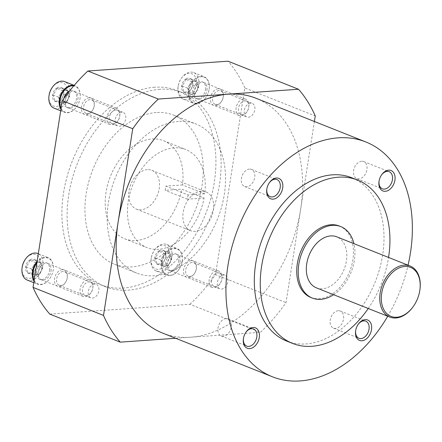 <?xml version="1.0" encoding="UTF-8"?>
<svg xmlns="http://www.w3.org/2000/svg" width="442" height="442" viewBox="0 0 442 442"><rect width="100%" height="100%" fill="white"/><g stroke="black" fill="none" stroke-linecap="round" stroke-linejoin="round"><path stroke-width="0.33" stroke-dasharray="2.21 1.66" d="M204.745 193.8L182.496 184.944A52.742 36.238 111.7 0 0 163.606 140.716A52.742 36.238 111.7 0 0 110.434 176.319A52.742 36.238 111.7 0 0 124.6 238.724A52.742 36.238 111.7 0 0 181.833 189.17L204.082 198.027A52.742 36.238 111.7 0 1 146.855 247.581A52.742 36.238 111.7 0 1 132.688 185.176A52.742 36.238 111.7 0 1 185.861 149.573A52.742 36.238 111.7 0 1 204.745 193.8L188.054 194.966L165.805 186.11A29.669 20.382 -68.3 0 1 165.142 190.336L181.833 189.17M147.252 169.634A20.879 14.343 111.7 0 0 129.721 187.568A20.879 14.343 111.7 0 0 136.385 209.116A20.879 14.343 111.7 0 0 157.435 195.021A20.879 14.343 111.7 0 0 151.827 170.319A20.879 14.343 111.7 0 0 147.252 169.634M182.496 184.944L165.805 186.11M387.739 316.251A126.362 86.82 111.7 0 0 408.054 265.206M162.656 333.102A126.362 86.82 111.7 0 0 190.347 337.246A126.362 86.82 111.7 0 0 300.637 209.315A126.362 86.82 111.7 0 0 256.106 98.295M286.659 341.064A87.903 60.399 111.7 0 0 375.28 281.725A87.903 60.399 111.7 0 0 351.666 177.717M368.241 308.488A87.903 60.399 111.7 0 0 388.557 257.443M310.875 297.483A38.46 26.426 111.7 0 0 349.644 271.521A38.46 26.426 111.7 0 0 339.318 226.017M333.605 294.703A38.46 26.426 111.7 0 0 353.92 243.658M316.422 287.864A27.47 18.873 111.7 0 0 344.114 269.322A27.47 18.873 111.7 0 0 336.738 236.818M413.292 306.466A27.47 18.873 111.7 0 0 419.9 289.869M226.028 318.572A9.205 6.326 111.7 0 0 218.298 326.472A9.205 6.326 111.7 0 0 221.238 335.975A9.205 6.326 111.7 0 0 230.52 329.76A9.205 6.326 111.7 0 0 228.044 318.87A9.205 6.326 111.7 0 0 226.028 318.572M245.857 332.345A9.205 6.326 111.7 0 0 245.691 332.577A9.205 6.326 111.7 0 0 243.476 338.141A9.205 6.326 111.7 0 0 243.443 338.423M338.252 310.72A9.205 6.326 111.7 0 0 330.528 318.627A9.205 6.326 111.7 0 0 333.461 328.124A9.205 6.326 111.7 0 0 342.743 321.909A9.205 6.326 111.7 0 0 340.268 311.024A9.205 6.326 111.7 0 0 338.252 310.72M358.081 324.5A9.205 6.326 111.7 0 0 357.915 324.732A9.205 6.326 111.7 0 0 355.705 330.29A9.205 6.326 111.7 0 0 355.666 330.572M249.437 169.098A9.205 6.326 111.7 0 0 241.708 176.999A9.205 6.326 111.7 0 0 244.647 186.502A9.205 6.326 111.7 0 0 253.923 180.286A9.205 6.326 111.7 0 0 251.454 169.397A9.205 6.326 111.7 0 0 249.437 169.098M269.266 182.877A9.205 6.326 111.7 0 0 269.101 183.104A9.205 6.326 111.7 0 0 266.885 188.668A9.205 6.326 111.7 0 0 266.846 188.949M361.661 161.247A9.205 6.326 111.7 0 0 353.932 169.153A9.205 6.326 111.7 0 0 356.871 178.651A9.205 6.326 111.7 0 0 366.147 172.441A9.205 6.326 111.7 0 0 363.678 161.551A9.205 6.326 111.7 0 0 361.661 161.247M381.49 175.026A9.205 6.326 111.7 0 0 381.324 175.259A9.205 6.326 111.7 0 0 379.109 180.817A9.205 6.326 111.7 0 0 379.07 181.098M175.645 338.274L260.432 332.34A159.324 109.472 111.7 0 0 286.024 302.659L314.395 121.489M49.797 314.102L189.966 304.295L260.432 332.34M189.966 304.295A159.324 109.472 111.7 0 0 215.552 274.615L286.024 302.659M215.552 274.615L244.791 87.925L315.257 115.97M244.791 87.925A159.324 109.472 111.7 0 0 228.033 61.2M191.309 260.631A8.79 6.039 111.7 0 0 183.706 273.239A8.79 6.039 111.7 0 0 194.231 273.852A8.79 6.039 111.7 0 0 196.347 268.543A8.79 6.039 111.7 0 0 191.309 260.631M62.25 269.659A8.79 6.039 111.7 0 0 54.648 282.267A8.79 6.039 111.7 0 0 65.173 282.88A8.79 6.039 111.7 0 0 67.289 277.57A8.79 6.039 111.7 0 0 62.25 269.659M218.226 88.737A8.79 6.039 111.7 0 0 210.624 101.345A8.79 6.039 111.7 0 0 221.149 101.958A8.79 6.039 111.7 0 0 223.265 96.649A8.79 6.039 111.7 0 0 218.226 88.737M89.168 97.765A8.79 6.039 111.7 0 0 81.566 110.373A8.79 6.039 111.7 0 0 92.091 110.986A8.79 6.039 111.7 0 0 94.207 105.677A8.79 6.039 111.7 0 0 89.168 97.765M154.639 87.245A104.384 71.72 111.7 0 0 66.985 176.888A104.384 71.72 111.7 0 0 100.312 284.637A104.384 71.72 111.7 0 0 205.552 214.171A104.384 71.72 111.7 0 0 177.513 90.665A104.384 71.72 111.7 0 0 154.639 87.245M159.827 89.312A104.384 71.72 111.7 0 0 72.179 178.955A104.384 71.72 111.7 0 0 105.505 286.703A104.384 71.72 111.7 0 0 210.746 216.237A104.384 71.72 111.7 0 0 182.706 92.732A104.384 71.72 111.7 0 0 159.827 89.312M156.186 112.561A80.212 55.112 111.7 0 0 88.836 181.452A80.212 55.112 111.7 0 0 114.445 264.244A80.212 55.112 111.7 0 0 195.309 210.099A80.212 55.112 111.7 0 0 173.767 115.191A80.212 55.112 111.7 0 0 156.186 112.561M178.441 121.417A80.212 55.112 111.7 0 0 111.086 190.309A80.212 55.112 111.7 0 0 136.7 273.101A80.212 55.112 111.7 0 0 217.563 218.956A80.212 55.112 111.7 0 0 196.021 124.047A80.212 55.112 111.7 0 0 178.441 121.417M188.054 194.966A29.669 20.382 111.7 0 1 187.397 199.193L204.082 198.027M201.397 191.187A20.879 14.343 111.7 0 0 183.866 209.116A20.879 14.343 111.7 0 0 190.535 230.669A20.879 14.343 111.7 0 0 211.58 216.574A20.879 14.343 111.7 0 0 205.972 191.872A20.879 14.343 111.7 0 0 201.397 191.187M89.947 99.594A7.304 5.017 111.7 0 0 83.814 105.865A7.304 5.017 111.7 0 0 86.146 113.406A7.304 5.017 111.7 0 0 92.378 110.577A7.304 5.017 111.7 0 0 94.135 106.168A7.304 5.017 111.7 0 0 91.549 99.831A7.304 5.017 111.7 0 0 89.947 99.594M121.578 112.185A7.304 5.017 111.7 0 0 115.445 118.456A7.304 5.017 111.7 0 0 117.782 125.992A7.304 5.017 111.7 0 0 119.379 126.235A7.304 5.017 111.7 0 0 125.511 119.959A7.304 5.017 111.7 0 0 123.18 112.423A7.304 5.017 111.7 0 0 121.578 112.185M219.005 90.566A7.304 5.017 111.7 0 0 212.873 96.837A7.304 5.017 111.7 0 0 215.204 104.378A7.304 5.017 111.7 0 0 221.436 101.555A7.304 5.017 111.7 0 0 223.193 97.141A7.304 5.017 111.7 0 0 220.608 90.803A7.304 5.017 111.7 0 0 219.005 90.566M250.642 103.157A7.304 5.017 111.7 0 0 244.509 109.428A7.304 5.017 111.7 0 0 246.84 116.97A7.304 5.017 111.7 0 0 248.437 117.207A7.304 5.017 111.7 0 0 254.57 110.936A7.304 5.017 111.7 0 0 252.238 103.395A7.304 5.017 111.7 0 0 250.642 103.157M63.029 271.487A7.304 5.017 111.7 0 0 56.896 277.758A7.304 5.017 111.7 0 0 59.228 285.3A7.304 5.017 111.7 0 0 65.46 282.471A7.304 5.017 111.7 0 0 67.217 278.062A7.304 5.017 111.7 0 0 64.631 271.725A7.304 5.017 111.7 0 0 63.029 271.487M94.66 284.073A7.304 5.017 111.7 0 0 88.527 290.35A7.304 5.017 111.7 0 0 90.864 297.886A7.304 5.017 111.7 0 0 92.461 298.129A7.304 5.017 111.7 0 0 98.594 291.853A7.304 5.017 111.7 0 0 96.262 284.317A7.304 5.017 111.7 0 0 94.66 284.073M192.088 262.46A7.304 5.017 111.7 0 0 185.955 268.73A7.304 5.017 111.7 0 0 188.286 276.272A7.304 5.017 111.7 0 0 194.519 273.443A7.304 5.017 111.7 0 0 196.276 269.034A7.304 5.017 111.7 0 0 193.69 262.697A7.304 5.017 111.7 0 0 192.088 262.46M223.724 275.051A7.304 5.017 111.7 0 0 217.591 281.322A7.304 5.017 111.7 0 0 219.923 288.858A7.304 5.017 111.7 0 0 221.519 289.101A7.304 5.017 111.7 0 0 227.652 282.83A7.304 5.017 111.7 0 0 225.321 275.289A7.304 5.017 111.7 0 0 223.724 275.051M187.397 199.193L165.142 190.336M56.416 88.262C56.079 90.776 54.83 92.953 52.675 94.792C54.151 97.185 54.736 99.235 54.432 100.942C57.151 101.174 58.985 101.047 59.93 100.561L62.035 98.273L63.681 93.958A7.613 5.232 111.7 0 0 61.913 87.875C60.979 88.361 59.151 88.488 56.416 88.262A7.613 5.232 111.7 0 0 52.675 94.792A7.613 5.232 111.7 0 0 54.432 100.942A7.613 5.232 111.7 0 0 59.93 100.561A7.613 5.232 111.7 0 0 61.852 98.538A7.613 5.232 111.7 0 0 63.67 94.024C63.985 92.35 63.399 90.301 61.913 87.875A7.613 5.232 111.7 0 0 56.416 88.262L62.35 90.621L67.847 90.24L69.604 96.389L65.864 102.92L60.366 103.306L59.488 100.229A6.591 4.53 111.7 0 0 63.112 103.113A6.591 4.53 111.7 0 0 67.731 99.654A6.591 4.53 111.7 0 0 68.725 93.312A6.591 4.53 111.7 0 0 65.101 90.428A6.591 4.53 111.7 0 0 60.477 93.892L62.35 90.621M69.604 96.389L63.67 94.024A7.613 5.232 111.7 0 0 63.681 93.942L63.681 93.942M49.106 95.185A12.525 8.608 111.7 0 0 56.338 106.456A12.525 8.608 111.7 0 0 67.217 93.776A12.525 8.608 111.7 0 0 62.852 82.792A12.525 8.608 111.7 0 0 52.117 87.615M54.079 108.152A14.282 9.812 111.7 0 0 69.676 94.163A14.282 9.812 111.7 0 0 64.642 81.61M60.93 109.246A14.282 9.812 111.7 0 0 64.46 112.285A14.282 9.812 111.7 0 0 76.648 106.765A14.282 9.812 111.7 0 0 80.057 98.295A14.282 9.812 111.7 0 0 80.085 98.13A14.282 9.812 111.7 0 0 75.024 85.742A14.282 9.812 111.7 0 0 74.107 85.455M61.079 108.307A13.846 9.514 111.7 0 0 76.731 106.644A13.846 9.514 111.7 0 0 80.041 98.433A13.846 9.514 111.7 0 0 80.063 98.279A13.846 9.514 111.7 0 0 73.742 85.881M63.83 98.505A8.901 6.116 111.7 0 0 67.018 107.5A8.901 6.116 111.7 0 0 76.466 98.682A8.901 6.116 111.7 0 0 73.593 90.98A8.901 6.116 111.7 0 0 69.482 91.063M77.903 99.29A8.79 6.039 111.7 0 0 75.063 91.682A8.79 6.039 111.7 0 0 74.803 91.571A8.79 6.039 111.7 0 0 65.941 97.505A8.79 6.039 111.7 0 0 68.3 107.903A8.79 6.039 111.7 0 0 68.565 107.997A8.79 6.039 111.7 0 0 77.903 99.29M119.754 115.948A8.79 6.039 111.7 0 0 119.771 115.848A8.79 6.039 111.7 0 0 116.66 108.224A8.79 6.039 111.7 0 0 107.798 114.158A8.79 6.039 111.7 0 0 110.157 124.561A8.79 6.039 111.7 0 0 117.655 121.163A8.79 6.039 111.7 0 0 119.754 115.948M119.677 116.489A7.105 4.884 111.7 0 0 119.688 116.406A7.105 4.884 111.7 0 0 113.975 110.461A7.105 4.884 111.7 0 0 109.743 121.097A7.105 4.884 111.7 0 0 117.981 120.699A7.105 4.884 111.7 0 0 119.677 116.489M60.477 93.892A6.591 4.53 111.7 0 0 59.344 97.107A6.591 4.53 111.7 0 0 59.488 100.229L58.609 97.157L60.477 93.892M65.864 102.92L59.93 100.561M60.366 103.306L54.432 100.942M58.609 97.157L52.675 94.792M67.847 90.24L61.913 87.875M29.498 260.156C29.161 262.67 27.912 264.846 25.758 266.686C27.233 269.079 27.818 271.128 27.514 272.836C30.233 273.068 32.067 272.935 33.012 272.454L35.117 270.167L36.763 265.83A7.613 5.232 111.7 0 0 34.995 259.769C34.062 260.255 32.233 260.382 29.498 260.156A7.613 5.232 111.7 0 0 25.758 266.686A7.613 5.232 111.7 0 0 27.514 272.836A7.613 5.232 111.7 0 0 33.012 272.454A7.613 5.232 111.7 0 0 34.935 270.432A7.613 5.232 111.7 0 0 36.752 265.918C37.067 264.244 36.482 262.194 34.995 259.769A7.613 5.232 111.7 0 0 29.498 260.156L35.432 262.515L40.929 262.134L42.686 268.283L38.946 274.813L33.448 275.2L32.57 272.123A6.591 4.53 111.7 0 0 36.194 275.007A6.591 4.53 111.7 0 0 40.813 271.548A6.591 4.53 111.7 0 0 41.808 265.206A6.591 4.53 111.7 0 0 38.183 262.321A6.591 4.53 111.7 0 0 33.559 265.786L35.432 262.515M42.686 268.283L36.752 265.918A7.613 5.232 111.7 0 0 36.763 265.83M22.188 267.078A12.525 8.608 111.7 0 0 29.421 278.349A12.525 8.608 111.7 0 0 40.299 265.67A12.525 8.608 111.7 0 0 35.935 254.686A12.525 8.608 111.7 0 0 25.2 259.509M27.161 280.046A14.282 9.812 111.7 0 0 42.758 266.056A14.282 9.812 111.7 0 0 37.725 253.504M34.012 281.14A14.282 9.812 111.7 0 0 37.542 284.178A14.282 9.812 111.7 0 0 49.731 278.659A14.282 9.812 111.7 0 0 53.139 270.189A14.282 9.812 111.7 0 0 53.167 270.023A14.282 9.812 111.7 0 0 48.106 257.636A14.282 9.812 111.7 0 0 37.062 261.697M34.161 280.2A13.846 9.514 111.7 0 0 49.813 278.537A13.846 9.514 111.7 0 0 53.123 270.327A13.846 9.514 111.7 0 0 53.145 270.173A13.846 9.514 111.7 0 0 48.487 258.266A13.846 9.514 111.7 0 0 36.868 262.918M49.548 270.576A8.901 6.116 111.7 0 0 46.675 262.874A8.901 6.116 111.7 0 0 37.443 268.764A8.901 6.116 111.7 0 0 40.1 279.394A8.901 6.116 111.7 0 0 49.548 270.576M50.985 271.184A8.79 6.039 111.7 0 0 48.145 263.576A8.79 6.039 111.7 0 0 47.885 263.46A8.79 6.039 111.7 0 0 39.023 269.393A8.79 6.039 111.7 0 0 41.382 279.797A8.79 6.039 111.7 0 0 41.647 279.891A8.79 6.039 111.7 0 0 50.985 271.184M92.837 287.841A8.79 6.039 111.7 0 0 92.853 287.742A8.79 6.039 111.7 0 0 89.743 280.118A8.79 6.039 111.7 0 0 80.88 286.051A8.79 6.039 111.7 0 0 83.24 296.455A8.79 6.039 111.7 0 0 90.737 293.057A8.79 6.039 111.7 0 0 92.837 287.841M92.759 288.383A7.105 4.884 111.7 0 0 92.77 288.3A7.105 4.884 111.7 0 0 87.057 282.35A7.105 4.884 111.7 0 0 82.825 292.991A7.105 4.884 111.7 0 0 91.063 292.593A7.105 4.884 111.7 0 0 92.759 288.383M33.559 265.786A6.591 4.53 111.7 0 0 32.426 268.996A6.591 4.53 111.7 0 0 32.57 272.123L31.691 269.051L33.559 265.786M38.946 274.813L33.012 272.454M33.448 275.2L27.514 272.836M31.691 269.051L25.758 266.686M40.929 262.134L34.995 259.769M158.556 251.128C158.219 253.642 156.971 255.819 154.816 257.658C156.291 260.051 156.877 262.1 156.573 263.808C159.297 264.04 161.126 263.913 162.07 263.426L164.175 261.139L165.822 256.808A7.613 5.232 111.7 0 0 164.054 250.741C163.12 251.227 161.291 251.354 158.556 251.128A7.613 5.232 111.7 0 0 154.816 257.658A7.613 5.232 111.7 0 0 156.573 263.808A7.613 5.232 111.7 0 0 162.07 263.426A7.613 5.232 111.7 0 0 163.993 261.404A7.613 5.232 111.7 0 0 165.811 256.89C166.126 255.216 165.54 253.167 164.054 250.741A7.613 5.232 111.7 0 0 158.556 251.128L164.49 253.487L169.988 253.106L171.745 259.255L168.004 265.786L162.507 266.172L161.628 263.095A6.591 4.53 111.7 0 0 165.253 265.979A6.591 4.53 111.7 0 0 169.872 262.52A6.591 4.53 111.7 0 0 170.866 256.178A6.591 4.53 111.7 0 0 167.242 253.299A6.591 4.53 111.7 0 0 162.623 256.758L164.49 253.487M171.745 259.255L165.811 256.89A7.613 5.232 111.7 0 0 165.822 256.808M169.358 256.642A12.525 8.608 111.7 0 0 164.993 245.658A12.525 8.608 111.7 0 0 154.258 250.481A12.525 8.608 111.7 0 0 151.247 258.051A12.525 8.608 111.7 0 0 158.479 269.322A12.525 8.608 111.7 0 0 169.358 256.642M171.816 257.029A14.282 9.812 111.7 0 0 166.783 244.476A14.282 9.812 111.7 0 0 154.595 250.001A14.282 9.812 111.7 0 0 151.158 258.631A14.282 9.812 111.7 0 0 156.219 271.023A14.282 9.812 111.7 0 0 171.816 257.029M182.203 261.161A14.282 9.812 111.7 0 0 182.226 260.995A14.282 9.812 111.7 0 0 177.165 248.608A14.282 9.812 111.7 0 0 162.767 258.255A14.282 9.812 111.7 0 0 166.601 275.156A14.282 9.812 111.7 0 0 178.789 269.631A14.282 9.812 111.7 0 0 182.203 261.161M182.181 261.299A13.846 9.514 111.7 0 0 182.203 261.145A13.846 9.514 111.7 0 0 171.071 249.553A13.846 9.514 111.7 0 0 162.822 270.277A13.846 9.514 111.7 0 0 178.877 269.51A13.846 9.514 111.7 0 0 182.181 261.299M178.607 261.548A8.901 6.116 111.7 0 0 175.734 253.846A8.901 6.116 111.7 0 0 166.501 259.741A8.901 6.116 111.7 0 0 169.159 270.366A8.901 6.116 111.7 0 0 178.607 261.548M180.043 262.156A8.79 6.039 111.7 0 0 177.203 254.548A8.79 6.039 111.7 0 0 176.944 254.437A8.79 6.039 111.7 0 0 168.082 260.371A8.79 6.039 111.7 0 0 170.446 270.769A8.79 6.039 111.7 0 0 170.706 270.863A8.79 6.039 111.7 0 0 180.043 262.156M221.895 278.814A8.79 6.039 111.7 0 0 221.912 278.714A8.79 6.039 111.7 0 0 218.801 271.095A8.79 6.039 111.7 0 0 209.939 277.029A8.79 6.039 111.7 0 0 212.298 287.427A8.79 6.039 111.7 0 0 219.801 284.029A8.79 6.039 111.7 0 0 221.895 278.814M221.818 279.355A7.105 4.884 111.7 0 0 221.829 279.272A7.105 4.884 111.7 0 0 216.116 273.327A7.105 4.884 111.7 0 0 211.884 283.963A7.105 4.884 111.7 0 0 220.122 283.565A7.105 4.884 111.7 0 0 221.818 279.355M162.623 256.758A6.591 4.53 111.7 0 0 161.485 259.973A6.591 4.53 111.7 0 0 161.628 263.095L160.75 260.023L162.623 256.758M168.004 265.786L162.07 263.426M162.507 266.172L156.573 263.808M160.75 260.023L154.816 257.658M169.988 253.106L164.054 250.741M185.474 79.234C185.137 81.748 183.889 83.925 181.734 85.77C183.209 88.157 183.795 90.207 183.491 91.919C186.215 92.146 188.043 92.019 188.988 91.533L191.093 89.245L192.74 84.93A7.613 5.232 111.7 0 0 190.972 78.847C190.038 79.333 188.209 79.461 185.474 79.234A7.613 5.232 111.7 0 0 181.734 85.77A7.613 5.232 111.7 0 0 183.491 91.919A7.613 5.232 111.7 0 0 188.988 91.533A7.613 5.232 111.7 0 0 190.911 89.511A7.613 5.232 111.7 0 0 192.729 84.997C193.043 83.323 192.458 81.273 190.972 78.847A7.613 5.232 111.7 0 0 185.474 79.234L191.408 81.593L196.905 81.212L198.662 87.361L194.922 93.892L189.425 94.279L188.546 91.207A6.591 4.53 111.7 0 0 192.171 94.085A6.591 4.53 111.7 0 0 196.789 90.627A6.591 4.53 111.7 0 0 197.784 84.284A6.591 4.53 111.7 0 0 194.16 81.405A6.591 4.53 111.7 0 0 189.541 84.864L191.408 81.593M198.662 87.361L192.729 84.997A7.613 5.232 111.7 0 0 192.74 84.914L192.74 84.914M196.276 84.748A12.525 8.608 111.7 0 0 191.911 73.764A12.525 8.608 111.7 0 0 181.176 78.588A12.525 8.608 111.7 0 0 178.165 86.157A12.525 8.608 111.7 0 0 185.397 97.428A12.525 8.608 111.7 0 0 196.276 84.748M198.734 85.135A14.282 9.812 111.7 0 0 193.701 72.582A14.282 9.812 111.7 0 0 181.513 78.107A14.282 9.812 111.7 0 0 178.076 86.737A14.282 9.812 111.7 0 0 183.137 99.13A14.282 9.812 111.7 0 0 198.734 85.135M209.121 89.267A14.282 9.812 111.7 0 0 209.143 89.107A14.282 9.812 111.7 0 0 204.082 76.715A14.282 9.812 111.7 0 0 189.684 86.361A14.282 9.812 111.7 0 0 193.519 103.262A14.282 9.812 111.7 0 0 205.707 97.737A14.282 9.812 111.7 0 0 209.121 89.267A13.846 9.514 111.7 0 0 197.988 77.659A13.846 9.514 111.7 0 0 189.74 98.389A13.846 9.514 111.7 0 0 205.79 97.616A13.846 9.514 111.7 0 0 209.099 89.406A13.846 9.514 111.7 0 0 209.121 89.251L209.143 89.107M205.524 89.66A8.901 6.116 111.7 0 0 202.651 81.952A8.901 6.116 111.7 0 0 193.419 87.847A8.901 6.116 111.7 0 0 196.077 98.472A8.901 6.116 111.7 0 0 205.524 89.66M206.961 90.267A8.79 6.039 111.7 0 0 204.121 82.654A8.79 6.039 111.7 0 0 203.861 82.544A8.79 6.039 111.7 0 0 194.999 88.477A8.79 6.039 111.7 0 0 197.364 98.875A8.79 6.039 111.7 0 0 197.624 98.969A8.79 6.039 111.7 0 0 206.961 90.267M248.813 106.925A8.79 6.039 111.7 0 0 248.829 106.82A8.79 6.039 111.7 0 0 245.719 99.201A8.79 6.039 111.7 0 0 236.857 105.135A8.79 6.039 111.7 0 0 239.216 115.533A8.79 6.039 111.7 0 0 246.719 112.135A8.79 6.039 111.7 0 0 248.813 106.925M248.736 107.461A7.105 4.884 111.7 0 0 248.747 107.378A7.105 4.884 111.7 0 0 243.034 101.433A7.105 4.884 111.7 0 0 238.802 112.069A7.105 4.884 111.7 0 0 247.039 111.671A7.105 4.884 111.7 0 0 248.736 107.461M189.541 84.864A6.591 4.53 111.7 0 0 188.403 88.08A6.591 4.53 111.7 0 0 188.546 91.207L187.668 88.129L189.541 84.864M194.922 93.892L188.988 91.533M189.425 94.279L183.491 91.919M187.668 88.129L181.734 85.77M196.905 81.212L190.972 78.847M124.6 238.724L146.855 247.581M163.606 140.716L185.861 149.573M221.238 335.975L246.735 346.119M228.044 318.87L253.542 329.019M243.476 338.141L243.393 338.732M245.691 332.577L246.034 332.091M333.461 328.124L358.965 338.274M340.268 311.024L365.772 321.168M355.705 330.29L355.617 330.881M357.915 324.732L358.258 324.24M244.647 186.502L270.145 196.651M251.454 169.397L276.952 179.546M266.885 188.668L266.797 189.259M269.101 183.104L269.438 182.618M356.871 178.651L382.369 188.8M363.678 161.551L389.175 171.695M379.109 180.817L379.021 181.408M381.324 175.259L381.667 174.767M100.312 284.637L105.505 286.703M177.513 90.665L182.706 92.732M114.445 264.244L136.7 273.101M173.767 115.191L196.021 124.047M136.385 209.116L190.535 230.669M151.827 170.319L205.972 191.872M94.135 106.168L94.207 105.677M92.378 110.577L92.091 110.986M86.146 113.406L117.782 125.992M91.549 99.831L123.18 112.423M223.193 97.141L223.265 96.649M221.436 101.555L221.149 101.958M215.204 104.378L246.84 116.97M220.608 90.803L252.238 103.395M67.217 278.062L67.289 277.57M65.46 282.471L65.173 282.88M59.228 285.3L90.864 297.886M64.631 271.725L96.262 284.317M196.276 269.034L196.347 268.543M194.519 273.443L194.231 273.852M188.286 276.272L219.923 288.858M193.69 262.697L225.321 275.289M60.692 110.787L64.46 112.285M74.157 85.4L75.024 85.742M75.063 91.682L73.593 90.98M68.565 107.997L67.018 107.5M68.3 107.903L110.157 124.561M74.803 91.571L116.66 108.224M119.688 116.406L119.771 115.848M117.981 120.699L117.655 121.163M33.774 282.681L37.542 284.178M38.305 253.736L48.106 257.636M48.145 263.576L46.675 262.874M41.647 279.891L40.1 279.394M41.382 279.797L83.24 296.455M47.885 263.46L89.743 280.118M92.77 288.3L92.853 287.742M91.063 292.593L90.737 293.057M151.247 258.051L151.158 258.631M154.258 250.481L154.595 250.001M156.219 271.023L166.601 275.156M166.783 244.476L177.165 248.608M177.203 254.548L175.734 253.846M170.706 270.863L169.159 270.366M170.446 270.769L212.298 287.427M176.944 254.437L218.801 271.095M221.829 279.272L221.912 278.714M220.122 283.565L219.801 284.029M178.165 86.157L178.076 86.737M181.176 78.588L181.513 78.107M183.137 99.13L193.519 103.262M193.701 72.582L204.082 76.715M204.121 82.654L202.651 81.952M197.624 98.969L196.077 98.472M197.364 98.875L239.216 115.533M203.861 82.544L245.719 99.201M248.747 107.378L248.829 106.82M247.039 111.671L246.719 112.135"/><path stroke-width="0.66" d="M408.054 265.206A126.362 86.82 111.7 0 0 365.888 141.987A126.362 86.82 111.7 0 0 338.196 137.843A126.362 86.82 111.7 0 0 232.089 246.365A126.362 86.82 111.7 0 0 272.438 376.794A126.362 86.82 111.7 0 0 387.739 316.251M365.888 141.987L256.106 98.295A126.362 86.82 111.7 0 0 228.415 94.152A126.362 86.82 111.7 0 0 118.124 222.083A126.362 86.82 111.7 0 0 162.656 333.102L272.438 376.794M388.557 257.443A87.903 60.399 111.7 0 0 357.6 180.076L351.666 177.717A87.903 60.399 111.7 0 0 332.401 174.833A87.903 60.399 111.7 0 0 258.592 250.327A87.903 60.399 111.7 0 0 286.659 341.064L292.593 343.423A87.903 60.399 111.7 0 0 368.241 308.488M388.634 170.159A10.989 7.547 111.7 0 0 381.667 174.767A10.989 7.547 111.7 0 0 379.021 181.408A10.989 7.547 111.7 0 0 385.385 191.292A10.989 7.547 111.7 0 0 394.921 180.132A10.989 7.547 111.7 0 0 388.634 170.159M276.405 178.01A10.989 7.547 111.7 0 0 269.438 182.618A10.989 7.547 111.7 0 0 266.797 189.259A10.989 7.547 111.7 0 0 273.162 199.143A10.989 7.547 111.7 0 0 282.692 187.983A10.989 7.547 111.7 0 0 276.405 178.01M365.225 319.632A10.989 7.547 111.7 0 0 358.258 324.24A10.989 7.547 111.7 0 0 355.617 330.881A10.989 7.547 111.7 0 0 361.976 340.765A10.989 7.547 111.7 0 0 371.512 329.605A10.989 7.547 111.7 0 0 365.225 319.632M253.001 327.483A10.989 7.547 111.7 0 0 246.034 332.091A10.989 7.547 111.7 0 0 243.393 338.732A10.989 7.547 111.7 0 0 249.752 348.616A10.989 7.547 111.7 0 0 259.288 337.456A10.989 7.547 111.7 0 0 253.001 327.483M357.6 180.076A87.903 60.399 111.7 0 0 338.334 177.198A87.903 60.399 111.7 0 0 264.526 252.691A87.903 60.399 111.7 0 0 292.593 343.423M353.92 243.658A38.46 26.426 111.7 0 0 340.799 226.608L339.318 226.017A38.46 26.426 111.7 0 0 330.887 224.757A38.46 26.426 111.7 0 0 298.593 257.785A38.46 26.426 111.7 0 0 310.875 297.483L312.356 298.074A38.46 26.426 111.7 0 0 333.605 294.703M340.799 226.608A38.46 26.426 111.7 0 0 332.373 225.348A38.46 26.426 111.7 0 0 300.079 258.377A38.46 26.426 111.7 0 0 312.356 298.074M419.845 290.234L419.9 289.869A27.47 18.873 111.7 0 0 410.17 266.045L336.738 236.818A27.47 18.873 111.7 0 0 330.715 235.917A27.47 18.873 111.7 0 0 307.649 259.509A27.47 18.873 111.7 0 0 316.422 287.864L389.855 317.091A27.47 18.873 111.7 0 0 413.292 306.466L413.502 306.168A26.371 18.116 111.7 0 0 419.845 290.234A26.371 18.116 111.7 0 0 404.728 266.498A26.371 18.116 111.7 0 0 381.927 304.323A26.371 18.116 111.7 0 0 413.502 306.168M410.17 266.045A27.47 18.873 111.7 0 0 404.154 265.145A27.47 18.873 111.7 0 0 381.087 288.737A27.47 18.873 111.7 0 0 389.855 317.091M243.443 338.423A9.205 6.326 111.7 0 0 246.735 346.119A9.205 6.326 111.7 0 0 256.017 339.909A9.205 6.326 111.7 0 0 253.542 329.019A9.205 6.326 111.7 0 0 251.526 328.715A9.205 6.326 111.7 0 0 245.857 332.345M355.666 330.572A9.205 6.326 111.7 0 0 358.965 338.274A9.205 6.326 111.7 0 0 368.241 332.058A9.205 6.326 111.7 0 0 365.772 321.168A9.205 6.326 111.7 0 0 363.755 320.87A9.205 6.326 111.7 0 0 358.081 324.5M266.846 188.949A9.205 6.326 111.7 0 0 270.145 196.651A9.205 6.326 111.7 0 0 279.421 190.436A9.205 6.326 111.7 0 0 276.952 179.546A9.205 6.326 111.7 0 0 274.935 179.248A9.205 6.326 111.7 0 0 269.266 182.877M379.07 181.098A9.205 6.326 111.7 0 0 382.369 188.8A9.205 6.326 111.7 0 0 391.651 182.585A9.205 6.326 111.7 0 0 389.175 171.695A9.205 6.326 111.7 0 0 387.159 171.397A9.205 6.326 111.7 0 0 381.49 175.026M314.395 121.489L315.257 115.97A159.324 109.472 111.7 0 0 298.499 89.251L158.33 99.052A159.324 109.472 111.7 0 0 132.738 128.732L103.505 315.428A159.324 109.472 111.7 0 0 120.263 342.147L175.645 338.274M298.499 89.251L228.033 61.2L87.864 71.007A159.324 109.472 111.7 0 0 62.272 100.688L33.039 287.383A159.324 109.472 111.7 0 0 49.797 314.102L120.263 342.147M87.864 71.007L158.33 99.052M62.272 100.688L132.738 128.732M33.039 287.383L103.505 315.428M74.157 85.4L64.642 81.61A14.282 9.812 111.7 0 0 52.454 87.135L52.117 87.615A12.525 8.608 111.7 0 0 49.106 95.185L49.018 95.765A14.282 9.812 111.7 0 0 54.079 108.152L60.692 110.787M52.454 87.135A14.282 9.812 111.7 0 0 49.018 95.765M74.107 85.455A14.282 9.812 111.7 0 0 61.742 93.024A14.282 9.812 111.7 0 0 60.93 109.246M73.742 85.881A13.846 9.514 111.7 0 0 62.366 93.185A13.846 9.514 111.7 0 0 61.079 108.307M69.482 91.063A8.901 6.116 111.7 0 0 63.83 98.505M38.305 253.736L37.725 253.504A14.282 9.812 111.7 0 0 25.537 259.029L25.2 259.509A12.525 8.608 111.7 0 0 22.188 267.078L22.1 267.659A14.282 9.812 111.7 0 0 27.161 280.046L33.774 282.681M25.537 259.029A14.282 9.812 111.7 0 0 22.1 267.659M37.062 261.697A14.282 9.812 111.7 0 0 34.012 281.14M36.868 262.918A13.846 9.514 111.7 0 0 34.161 280.2"/></g></svg>
